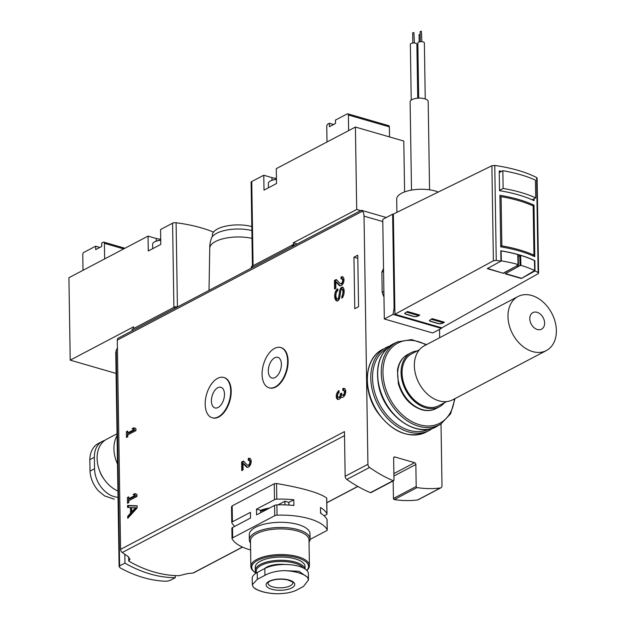 <?xml version="1.0" encoding="UTF-8"?>
<svg xmlns="http://www.w3.org/2000/svg" width="625" height="625" viewBox="0 0 625 625"><rect width="100%" height="100%" fill="white"/><g stroke="black" fill="none" stroke-linecap="round" stroke-linejoin="round"><path stroke-width="0.94" d="M439.539 329.391L439.664 337.711M441.023 423.938L441.992 485.734A3.117 2.258 -117.7 0 1 440.969 487.773A3.117 2.258 -117.7 0 1 440.406 487.953A130.789 94.875 -117.7 0 1 417.039 487.586A0.938 0.68 -117.7 0 1 416.195 486.492L415.852 464.477A1.555 1.133 -117.7 0 0 414.594 462.688L394.844 456.969A1.555 1.133 -117.7 0 0 394.141 457.023A1.555 1.133 -117.7 0 0 393.633 458.047L393.977 480.062A0.938 0.68 -117.7 0 1 393.164 480.68A130.789 94.875 -117.7 0 1 369.586 467.461A3.117 2.258 -117.7 0 1 367.922 464.297L364.023 216.141A9.344 5.273 -73.9 0 0 362.484 211.18L361.203 210.344L118.312 338.086A3.117 2.258 -117.7 0 0 117.289 340.125L362.484 211.18M353.953 257.219L357.75 255.219L358.562 306.734L354.766 308.734L353.953 257.219L357.797 258.328M234.727 526.367A48.578 19.133 -0.9 0 1 231.844 522.812A3.117 1.227 -0.9 0 1 231.781 522.562L231.531 506.797L232.172 505.875L274.242 483.758L276.547 483.5C302.727 488 319.438 492.836 326.672 498.008L326.922 513.68A48.578 19.133 -0.9 0 0 320.484 507.5L320.57 513.227A48.578 19.133 -0.9 0 1 327.008 519.398A3.117 1.227 -0.9 0 1 327.078 519.648L327.242 529.945A3.117 1.227 -0.9 0 1 326.594 530.711L310.062 539.406M260.594 512.758L260.555 510.32L256.492 509.141L274.492 499.68A3.117 1.227 -0.9 0 1 276.797 499.172A48.578 19.133 -0.9 0 1 293.82 499.781L288.844 502.398L288.891 505.07M293.82 499.781L293.906 505.508A48.578 19.133 -0.9 0 0 276.883 504.891L277.047 515.195A48.578 19.133 -0.9 0 1 327.172 529.703A3.117 1.227 -0.9 0 1 327.242 529.945M256.492 509.141L256.586 514.867L274.586 505.398A3.117 1.227 -0.9 0 1 276.883 504.891M231.938 528.531A3.117 1.227 -0.9 0 1 231.867 528.289A3.117 1.227 -0.9 0 1 232.516 527.523L250.516 518.062L250.422 512.336L232.422 521.805A3.117 1.227 -0.9 0 0 231.781 522.562M250.609 550A48.578 19.133 -0.9 0 1 232.102 538.836A3.117 1.227 -0.9 0 1 232.031 538.594A3.117 1.227 -0.9 0 1 232.68 537.828L274.742 515.703A3.117 1.227 -0.9 0 1 277.047 515.195M242.539 547.117L193.633 572.844A3.117 2.258 -117.7 0 1 193.07 573.016A130.789 94.875 -117.7 0 1 187.812 573.531L179.102 575.68A130.789 94.875 -117.7 0 1 128.734 561.102L130.016 559.266L127.57 556.094A130.789 94.875 -117.7 0 1 122.25 552.523A3.117 2.258 -117.7 0 1 120.578 549.359L117.289 340.125M117.414 348.117A9.344 5.273 -73.9 0 0 116.242 350.227L119.625 565.891L119.141 566.625L120.094 567.812A130.789 94.875 -117.7 0 0 166.516 581.242L170 580.469L175.312 577.68L175.273 575.594M119.625 565.891L124.937 563.102L124.805 554.281M175.312 577.68A130.789 94.875 -117.7 0 1 124.937 563.102M339.023 390.594A4.672 2.641 -73.9 0 0 336.32 395.281A4.672 2.641 -73.9 0 0 337.797 399.375A4.672 2.641 -73.9 0 0 341.039 397.094A4.672 2.641 -73.9 0 0 341.586 397.383A4.672 2.641 -73.9 0 0 345.422 393.625A4.672 2.641 -73.9 0 0 344.188 388.406A4.672 2.641 -73.9 0 0 342.82 388.602L342.852 390.602A2.492 1.406 -73.9 0 1 343.578 390.5A2.492 1.406 -73.9 0 1 344.406 392.062A2.492 1.406 -73.9 0 1 343.68 394.477A2.18 1.234 -73.9 0 1 342.383 395.188A2.18 1.234 -73.9 0 1 341.656 393.789L341.648 393.117L340.32 393.812L340.328 394.492A2.18 1.234 -73.9 0 1 338.398 397.281A2.18 1.234 -73.9 0 1 338.367 397.273A2.492 1.406 -73.9 0 1 337.617 395.07A2.492 1.406 -73.9 0 1 339.055 392.602L339.023 390.594M335.25 292.305A7.789 4.398 -73.9 0 0 336.414 300.773A3.359 1.898 -73.9 0 0 336.773 300.961A3.359 1.898 -73.9 0 0 339.688 297.57L340.805 290.75A1.492 0.844 -73.9 0 1 342.102 289.242A1.492 0.844 -73.9 0 1 342.484 289.617A5.758 3.25 -73.9 0 1 341.992 296.086L341.867 298.203A2.18 1.234 -73.9 0 0 342.781 297.164A7.789 4.398 -73.9 0 0 343.477 287.992A3.359 1.898 -73.9 0 0 342.656 287.234A3.359 1.898 -73.9 0 0 339.742 290.625L338.617 297.492A1.492 0.844 -73.9 0 1 337.32 299A1.492 0.844 -73.9 0 1 337.148 298.906A5.758 3.25 -73.9 0 1 336.188 293.219A3.117 1.758 -73.9 0 1 337.883 290.625L337.688 288.859A4.672 2.641 -73.9 0 0 335.25 292.305L336.242 292.586A7.789 4.398 -73.9 0 0 337.305 300.984M334.43 280.469L334.562 289.062L335.891 288.359L335.789 281.875L339.117 285.32A4.672 2.641 -73.9 0 0 339.836 285.758A4.672 2.641 -73.9 0 0 343.664 282.008A4.672 2.641 -73.9 0 0 342.43 276.789A4.672 2.641 -73.9 0 0 341.07 276.977L341.102 278.984A2.492 1.406 -73.9 0 1 341.828 278.883A2.492 1.406 -73.9 0 1 342.484 281.664A2.492 1.406 -73.9 0 1 340.445 283.664A2.492 1.406 -73.9 0 1 340.062 283.43L336.258 279.508L334.43 280.469L335.414 280.758L335.539 288.547M241.633 462.016L241.766 470.602L243.094 469.906L242.992 463.422L246.328 466.859A4.672 2.641 -73.9 0 0 247.039 467.305A4.672 2.641 -73.9 0 0 250.875 463.555A4.672 2.641 -73.9 0 0 249.641 458.328A4.672 2.641 -73.9 0 0 248.273 458.523L248.305 460.531A2.492 1.406 -73.9 0 1 249.031 460.422A2.492 1.406 -73.9 0 1 249.695 463.211A2.492 1.406 -73.9 0 1 247.648 465.211A2.492 1.406 -73.9 0 1 247.266 464.977L243.469 461.055L241.633 462.016L242.617 462.305L242.742 470.094M127.539 505.43L127.57 507.43L130.445 507.547L130.531 513.195L127.711 516.305L127.742 518.305L137.148 507.953L137.109 505.805L127.539 505.43L128.531 505.711L128.555 507.469M127.508 503.281L128.836 502.586L128.805 500.719L136.961 496.43L136.93 494.43L135.008 493.562L133.109 494.562L135.031 495.43L128.773 498.719L128.742 496.859L127.414 497.555L127.508 503.281M126.477 437.453L127.805 436.758L127.773 434.898L135.93 430.602L135.898 428.602L133.969 427.734L132.078 428.734L134 429.602L127.742 432.891L127.711 431.031L126.383 431.727L126.477 437.453M280.93 347.617A20.961 11.828 106.1 0 1 281.18 347.68A20.961 11.828 106.1 0 1 288.117 361.102A20.961 11.828 106.1 0 1 269.523 387.945A20.961 11.828 106.1 0 1 269.281 387.867M224.016 377.547A20.961 11.828 106.1 0 1 224.258 377.617A20.961 11.828 106.1 0 1 231.203 391.031A20.961 11.828 106.1 0 1 212.609 417.875A20.961 11.828 106.1 0 1 212.359 417.805M393.672 480.672L370.906 492.648A0.938 0.68 -117.7 0 1 370.398 492.648A130.789 94.875 -117.7 0 1 346.82 479.43A3.117 2.258 -117.7 0 1 345.156 476.273L344.453 431.625L120.578 549.359M116.242 350.227L115.719 352.922M326.922 513.68A3.117 1.227 -0.9 0 1 326.984 513.922A3.117 1.227 -0.9 0 1 326.344 514.688L324.133 515.844M440.969 487.773L418.203 499.75A3.117 2.258 -117.7 0 1 417.641 499.93A130.789 94.875 -117.7 0 1 394.266 499.563A0.938 0.68 -117.7 0 1 393.43 498.469L393.156 480.945M128.672 556.922L128.734 561.102M260.555 510.32A28.023 11.039 -0.9 0 1 269.586 508.031M132.117 330.82L132.094 329.336L174.594 306.984A1.242 0.492 -0.9 0 1 175.977 306.797A93.422 36.797 -0.9 0 1 177.453 306.984M251.57 267.047A1.242 0.492 -0.9 0 1 251.367 266.781A1.242 0.492 -0.9 0 1 251.625 266.477L292.227 245.125L294.062 245.656M292.25 246.609L292.227 245.125M251.805 226.562A24.914 9.812 179.1 0 0 225.828 226.148A24.914 9.812 179.1 0 0 212.344 235.109L212.367 236.633M251.867 230.57A26.094 10.273 179.1 0 0 211.516 238.125A27.719 27.719 0 0 0 209.742 248.242M251.992 238.391A27.719 10.914 179.1 0 0 224.023 238.516A27.719 10.914 179.1 0 0 209.75 248.18A27.719 10.914 179.1 0 0 209.75 248.32M230.711 390.891A20.961 11.828 -73.9 0 0 223.766 377.469A20.961 11.828 -73.9 0 0 206.578 394.312A20.961 11.828 -73.9 0 0 212.117 417.734A20.961 11.828 -73.9 0 0 230.711 390.891M224.484 394.164A10.742 6.062 -73.9 0 0 220.93 387.281A10.742 6.062 -73.9 0 0 212.117 395.914A10.742 6.062 -73.9 0 0 214.953 407.922A10.742 6.062 -73.9 0 0 224.484 394.164M287.625 360.953A20.961 11.828 -73.9 0 0 280.68 347.539A20.961 11.828 -73.9 0 0 263.492 364.383A20.961 11.828 -73.9 0 0 269.031 387.805A20.961 11.828 -73.9 0 0 287.625 360.953M281.398 364.227A10.742 6.062 -73.9 0 0 277.844 357.352A10.742 6.062 -73.9 0 0 269.031 365.984A10.742 6.062 -73.9 0 0 271.867 377.992A10.742 6.062 -73.9 0 0 281.398 364.227M127.727 431.828L127.445 436.938M127.367 432.016L126.383 431.727M134.797 428.109L133.062 429.023L132.078 428.734M133.062 429.023L134 429.602M134.992 429.883L128.727 433.18L127.742 432.891M128.758 497.656L128.484 502.766M128.406 497.844L127.414 497.555M135.836 493.938L134.094 494.852L133.109 494.562M134.094 494.852L135.031 495.43M136.023 495.711L129.766 499.008L128.773 498.719M137.117 506.055L128.531 505.711M130.531 513.195L131.523 513.484L131.43 507.828L130.445 507.547M131.523 513.484L128.695 516.586L127.711 516.305M128.695 516.586L128.711 517.242M135.484 507.742L131.641 507.594L131.711 511.906L135.484 507.742L136.469 508.031L132.695 512.188L131.711 511.906M243.984 461.586L242.617 462.305M247.562 467.359A4.672 2.641 -73.9 0 1 247.312 467.148L243.984 463.711L242.992 463.422M250.109 458.562A4.672 2.641 -73.9 0 0 249.258 458.812L248.273 458.523M249.258 458.812L249.289 460.5M247.648 465.211L248.633 465.5A2.492 1.406 -73.9 0 0 250.68 463.492A2.492 1.406 -73.9 0 0 250.023 460.711L249.031 460.422M336.773 280.039L335.414 280.758M340.352 285.82A4.672 2.641 -73.9 0 1 340.109 285.602L336.773 282.164L335.789 281.875M342.898 277.016A4.672 2.641 -73.9 0 0 342.055 277.266L341.07 276.977M342.055 277.266L342.078 278.953M340.445 283.664L341.43 283.953A2.492 1.406 -73.9 0 0 343.477 281.953A2.492 1.406 -73.9 0 0 342.812 279.164L341.828 278.883M338.016 289.609A4.672 2.641 -73.9 0 0 336.242 292.586M341.656 296.438L342.977 296.375A5.758 3.25 -73.9 0 0 343.469 289.898A1.492 0.844 -73.9 0 0 343.086 289.531L342.102 289.242M342.648 296.719L342.656 297.383M343.117 287.5A3.359 1.898 -73.9 0 0 340.734 290.906L339.609 297.781L338.617 297.492M338.141 299.195A1.492 0.844 -73.9 0 0 338.312 299.281A1.492 0.844 -73.9 0 0 339.609 297.781M339.039 391.656A4.672 2.641 -73.9 0 0 337.266 395.914A4.672 2.641 -73.9 0 0 338.312 399.43M342.109 397.438A4.672 2.641 -73.9 0 1 342.031 397.375L341.039 397.094M344.656 388.633A4.672 2.641 -73.9 0 0 343.805 388.891L342.82 388.602M343.805 388.891L343.836 390.578M342.383 395.188L343.367 395.469A2.18 1.234 -73.9 0 0 344.664 394.766A2.492 1.406 -73.9 0 0 345.391 392.352A2.492 1.406 -73.9 0 0 344.57 390.789L343.578 390.5M341.664 393.914L340.32 393.812M341.305 394.102L341.32 394.773L340.328 394.492M338.43 397.289L339.352 397.555A2.18 1.234 -73.9 0 0 339.383 397.57A2.18 1.234 -73.9 0 0 341.32 394.773M118.023 497.305A24.289 17.617 -117.7 0 1 94.539 468.742L94.359 457.289A24.289 17.617 -117.7 0 1 102.312 441.367A24.289 17.617 -117.7 0 1 104.82 440.367M117.031 433.773L106.695 439.203A29.273 21.234 62.3 0 0 97.898 465.094A29.273 21.234 62.3 0 0 117.93 491.008M117.055 435.609A30.359 22.023 62.3 0 0 117.5 464.039M94.359 457.289L89.828 459.68C90.078 452.336 92.68 447.062 97.617 443.859L102.312 441.367M89.828 459.68L90.008 471.125C90.484 478.352 93.273 484.922 98.359 490.844L104.641 495.937L114.25 499.188L104.641 495.93M308.469 579.961L308.375 573.68A24.289 9.562 179.1 0 0 291.828 564.891A24.289 9.562 179.1 0 0 264.828 568.484L257.242 572.477A24.289 9.562 179.1 0 0 252.211 578.438L252.312 584.719M264.695 568.555A16.812 6.625 -0.9 0 1 284.961 564.492M256.547 572.859A24.031 9.461 -0.9 0 1 274.742 561.758A24.031 9.461 -0.9 0 1 303.273 567.938M256.211 573.062A24.914 9.812 -0.9 0 1 255.289 570.484A24.914 9.812 -0.9 0 1 279.062 560.305A24.914 9.812 -0.9 0 1 305.016 568.93M255.289 570.484L255.234 567.289A24.914 9.812 -0.9 0 1 279.992 557.086A24.914 9.812 -0.9 0 1 305.055 566.508L305.094 568.984M256.078 573.148A28.391 11.18 -0.9 0 1 254.57 572.094A28.391 11.18 -0.9 0 1 278.75 555.75A28.391 11.18 -0.9 0 1 306.812 570.383M254.57 572.094L253.766 571.445A29.273 11.531 -0.9 0 1 250.867 566.547A29.273 11.531 -0.9 0 1 279.953 554.562A29.273 11.531 -0.9 0 1 309.406 565.625A29.273 11.531 -0.9 0 1 306.859 570.438M250.867 566.547L250.461 540.883A29.273 11.531 -0.9 0 1 279.555 528.898A29.273 11.531 -0.9 0 1 309 539.961L309.406 565.625M250.5 543.055A30.359 11.961 -0.9 0 1 249.359 539.898A30.359 11.961 -0.9 0 1 279.531 527.469A30.359 11.961 -0.9 0 1 310.078 538.945A30.359 11.961 -0.9 0 1 309.031 542.141M249.359 539.898L249.273 534.75A30.359 11.961 -0.9 0 1 279.445 522.312A30.359 11.961 -0.9 0 1 309.992 533.797L310.078 538.945M253.156 587L252.328 584.719L257.344 579.32L264.938 575.328C269.922 572.523 276.375 570.961 284.297 570.625A29.492 11.617 -0.9 0 1 307.617 577.367L308.453 579.961L303.453 586.477L295.859 590.469C290.867 592.648 284.406 593.742 276.477 593.75A29.492 11.617 -0.9 0 1 262.422 591.633A29.492 11.617 -0.9 0 1 253.156 587L255.094 588.68C259.734 591.375 266.055 593.031 274.07 593.648M274.07 593.656L276.477 593.75M307.617 577.367L298.961 571.281L284.297 570.625M271.703 589.234A14.328 5.641 -0.9 0 1 274.953 579.5A14.328 5.641 -0.9 0 1 294.625 585.195A14.328 5.641 -0.9 0 1 271.703 589.234M70.219 360.148L68.922 277.719L148.039 236.109L148.273 250.992L160.797 244.406L160.562 229.523L172.578 223.203L173.898 307.352L133.617 328.539L133.586 326.82L70.219 360.148L116.078 373.422M176.312 306.836A3.117 1.227 -0.9 0 1 177.422 306.898A93.422 36.797 -0.9 0 1 177.578 306.914M148.039 236.109L156.188 238.469L156.227 241.156M160.711 239.188A10.273 4.047 -0.9 0 1 156.188 238.469M172.578 223.203A3.117 1.227 -0.9 0 1 176.102 222.75A93.422 36.797 -0.9 0 1 213.469 232.109M104.648 258.93L104.398 243.32A1.867 1.055 -73.9 0 0 103.781 242.125A1.867 1.055 -73.9 0 0 103.234 242.203L101.719 243L101.773 246.438L95.703 249.633L95.648 246.195L83.883 252.383A1.867 1.055 -73.9 0 0 82.773 254.695L83.016 270.305M95.648 246.195L99.102 247.195L99.109 247.836M160.727 240.289A9.969 3.922 179.1 0 0 155.234 241.562A9.969 3.922 179.1 0 0 152.625 244.273L152.695 248.664M333.633 124.5L329.383 123.266L329.438 126.703L335.508 123.508L335.453 120.078L347.219 113.891A1.867 1.055 106.1 0 1 347.766 113.812A1.867 1.055 106.1 0 1 348.383 115.008L348.625 130.617M252.43 266.055L251.109 182.328A3.117 1.227 -0.9 0 1 251.758 181.562L263.773 175.242L264.008 190.125L276.523 183.539L276.289 168.656L355.406 127.055L403.797 141.055L404.602 191.914M355.406 127.055L356.703 209.477L293.336 242.805L293.359 244.523L295.203 245.055M252.43 266.469A3.117 1.227 -0.9 0 1 253.078 265.711L293.359 244.523M360.664 210.625L356.703 209.477M276.445 178.32A10.273 4.047 -0.9 0 1 271.922 177.602L271.961 180.297M263.773 175.242L271.922 177.602M297.297 243.953L293.336 242.805M347.766 113.812L388.75 125.672A1.867 1.055 106.1 0 1 389.367 126.867L389.531 136.93M327 141.992L326.758 126.383A1.867 1.055 106.1 0 1 327.867 124.07L329.383 123.266M276.461 179.422A9.969 3.922 179.1 0 0 270.969 180.703A9.969 3.922 179.1 0 0 268.359 183.406L268.422 187.805M500.945 261.094L496.25 260.406L493.391 260.789L394.93 314.258L441.844 327.836L538.094 273.727L538.594 273.102L538.117 272.523L535.016 270.953L534.852 260.648C525.516 256.242 514.164 252.953 500.781 250.789L500.945 261.094L487.281 268.641L503.453 273.32L516.727 265.984L518.453 266.484L505.188 273.82L521.359 278.5L535.016 270.953M394.93 314.258L393.359 214.086L491.898 165.75L494.758 165.438C511.797 167.938 525.75 171.977 536.625 177.555L537.102 178.102L538.594 273.102M430.328 321.312L438.719 323.742L442.211 323.469L444.492 322.219L432.141 318.641L429.352 320.531L430.32 321.148A2.492 0.984 -0.9 0 1 429.359 320.461M405.633 314.164L414.031 316.594L417.523 316.328L419.797 315.07L407.453 311.5L404.664 313.391L405.633 314.008A2.492 0.984 -0.9 0 1 404.664 313.312M502.844 170.711L503.117 188.453A93.422 36.797 -0.9 0 1 535.711 197.891L535.43 180.141A93.422 36.797 179.1 0 0 502.844 170.711L499.258 172.594M535.711 197.891L532.117 199.781M503.117 188.453L499.539 190.336M501.641 171.344A93.422 36.797 179.1 0 0 499.234 170.938L499.547 190.688A93.422 36.797 -0.9 0 1 534.109 200.688L534.078 198.75M534.789 256.695L533.984 205.172A93.422 36.797 179.1 0 0 499.906 195.312L500.719 246.828A93.422 36.797 -0.9 0 1 534.789 256.695M534.422 260.891L534.406 260.578A93.422 37.969 178.4 0 0 520.641 255.375L518.25 256.266L518.453 266.484M517.883 254.891L517.758 254.539A93.422 37.969 178.4 0 0 501.102 250.938L500.781 250.922M521.359 278.5L534.68 270.531A93.422 37.969 178.4 0 0 520.914 265.328L518.523 266.227M487.617 268.453L503.453 273.32M503.445 273.039L516.727 265.984M516.719 265.703L518.031 264.492A93.422 37.969 178.4 0 0 501.367 260.891L500.938 260.883M521.352 278.219L505.516 273.633M533.984 205.172L532.828 205.781M500.711 246.484L501.859 245.883A93.422 36.797 -0.9 0 1 533.961 255.172L532.789 255.781M533.961 255.172L533.188 205.945A93.422 36.797 179.1 0 0 501.086 196.648L499.937 197.258M501.859 245.883L501.086 196.648M438.266 192.055A23.977 9.445 179.1 0 0 411.852 190.047A23.977 9.445 179.1 0 0 396.695 199.086L396.906 212.344M429.57 189.82L428.18 101.547A9.031 3.555 179.1 0 0 419.094 98.133A9.031 3.555 179.1 0 0 410.117 101.828L411.508 190.102M418.695 98.141L417.828 43A3.273 1.289 -0.9 0 1 419.641 41.812A3.273 1.289 -0.9 0 1 423.086 41.898A3.273 1.289 -0.9 0 1 424.367 42.898L425.25 98.984M411.227 100.086L410.352 44.312A3.273 1.289 -0.9 0 1 412.164 43.133A3.273 1.289 -0.9 0 1 415.609 43.219A3.273 1.289 -0.9 0 1 416.891 44.211L417.734 98.188M416.914 45.781A3.273 1.289 -0.9 0 1 417.859 45.188M420.297 41.711L420.141 31.508L421.391 31.25L421.859 41.688M419.187 41.93L419.078 34.688L420.188 34.391M412.82 43.023L412.664 32.828L413.914 32.57L414.383 43M383.977 296.992A30.359 22.023 -117.7 0 1 382.18 292.336L381.867 272.297A30.359 22.023 -117.7 0 1 383.531 268.648M383.891 291.438L382.18 292.336M383.57 271.398L381.867 272.297M442.211 323.469L442.211 323.352A2.492 0.984 -0.9 0 1 438.719 323.578L430.32 321.148M417.523 316.328L417.523 316.211A2.492 0.984 -0.9 0 1 414.031 316.438L405.633 314.008M441.539 327.75L441.43 328.391L432.711 332.977L384.32 318.977L382.758 219.375L392.617 214.188L394.094 308.062L393.039 314.391L384.32 318.977M444.016 322.078A1.867 1.055 106.1 0 1 443.352 322.758L431.109 319.211M419.32 314.93A1.867 1.055 106.1 0 1 418.656 315.609L406.422 312.07M442.211 323.352L443.352 322.758M417.523 316.211L418.656 315.609M441.43 328.391L393.039 314.391M394.836 308.273L394.094 308.062M393.359 214.398L392.617 214.188M444.43 402.758A30.516 22.141 -117.7 0 1 439.469 406.773A30.516 22.141 -117.7 0 1 425.711 407.812A30.516 22.141 -117.7 0 1 402.312 381.5A30.516 22.141 -117.7 0 1 411.062 352.758A30.516 22.141 -117.7 0 1 417.18 350.945M446.633 401.602L438.891 405.672A29.273 21.234 -117.7 0 1 425.688 406.672A29.273 21.234 -117.7 0 1 403.25 381.422A29.273 21.234 -117.7 0 1 411.641 353.859L419.383 349.789M546.383 350.555L452.75 399.789A30.516 22.141 -117.7 0 1 438.984 400.828A30.516 22.141 -117.7 0 1 415.594 374.508A30.516 22.141 -117.7 0 1 424.344 345.773L517.969 296.531A30.516 22.141 -117.7 0 1 551.766 313.234A30.516 22.141 -117.7 0 1 546.383 350.555A30.516 22.141 -117.7 0 1 532.617 351.586A30.516 22.141 -117.7 0 1 509.227 325.273A30.516 22.141 -117.7 0 1 517.969 296.531M537.336 329.484A9.344 6.773 -117.7 0 1 530.156 321.336A9.344 6.773 -117.7 0 1 532.984 312.562A9.344 6.773 -117.7 0 1 543.203 317.742A9.344 6.773 -117.7 0 1 541.68 329.094A9.344 6.773 -117.7 0 1 537.336 329.484M320.547 511.547L320.969 513.469M277.984 504.859L284.891 501.227L288.844 502.367M284.891 501.227L284.953 504.883M260.562 511.219A27.406 10.789 -0.9 0 1 267.117 509.328M327.008 519.398L327.172 529.703M232.516 527.523L232.68 537.828M274.586 505.398L274.742 515.703M193.07 573.016L242.422 547.062M326.812 502.68L357.773 486.398M122.25 552.523L344.516 435.625M345.156 476.273L367.922 464.297M232.172 505.875L232.422 521.805M274.242 483.758L274.492 499.68M276.547 483.5L276.797 499.172M364.023 216.141L382.789 221.57M417.641 499.93L440.406 487.953M394.266 499.563L417.039 487.586M393.43 498.469L416.195 486.492M393.914 476.016L415.852 464.477M393.875 473.586L414.594 462.688M393.695 457.57L394.844 456.969M370.398 492.648L393.164 480.68M346.82 479.43L369.586 467.461M426.141 432.086C408.57 439.039 392.25 432.32 377.195 411.914C361.875 389.648 364.516 358.023 382.656 349.398A46.711 33.883 62.3 0 0 374.406 406.516A46.711 33.883 62.3 0 0 426.141 432.086L429.555 430.289A46.711 33.883 62.3 0 1 377.82 404.719A46.711 33.883 62.3 0 1 386.07 347.602A46.711 33.883 62.3 0 1 389.742 346.039M386.602 348.75A45.469 32.977 62.3 0 0 379.383 403.898A45.469 32.977 62.3 0 0 428.914 429.195M394.062 343.484A46.664 33.852 62.3 0 0 384.711 401.094A46.664 33.852 62.3 0 0 437.477 426.031C417.852 439.133 384.578 416.289 378.742 386.07C374.977 365.477 380.078 351.281 394.062 343.484L397.562 341.867A46.469 33.711 62.3 0 0 388.25 399.234A46.469 33.711 62.3 0 0 440.797 424.07L437.477 426.031M426.039 344.875A45.227 32.805 62.3 0 0 383.484 365.07A45.227 32.805 62.3 0 0 413.703 422.516A45.227 32.805 62.3 0 0 454.453 398.898M174.617 308.477L174.594 306.984M175.992 307.75L175.977 306.797M251.648 267.961L251.625 266.477M247.312 467.148L246.328 466.859M340.109 285.602L339.117 285.32M337.18 301L336.414 300.773M343.469 289.898L342.484 289.617M342.977 296.375L341.992 296.086M342.711 296.688L341.719 296.406M340.734 290.906L339.742 290.625M344.664 394.766L343.68 394.477M99.727 471.086A19.148 13.891 62.3 0 0 103.734 478.695M94.539 468.742L90.008 471.125M260.562 510.883A27.5 10.828 -0.9 0 1 268.125 508.797M260.555 510.43A27.812 10.953 -0.9 0 1 269.328 508.164M257.242 572.477L257.344 579.32M264.828 568.484L264.938 575.328M272.812 586.914A12.453 4.906 -0.9 0 1 267.945 583.125L268.516 582.234C268.219 581.938 274.516 577.734 287.203 579.781C292.359 581.766 294.242 582.742 292.852 582.727A12.453 4.906 -0.9 0 1 285.938 587.25A12.453 4.906 -0.9 0 1 272.812 586.914M176.102 222.75L177.422 306.898M104.398 243.32L123.703 248.906M251.758 181.562L253.078 265.711M389.367 126.867L348.383 115.008M538.117 272.523L536.625 177.555M496.25 260.406L494.758 165.438M493.391 260.789L491.898 165.75M534.406 260.578L534.68 270.531M519.758 255.437L520.031 265.391M520.641 255.375L520.914 265.328M501.102 250.938L501.367 260.891M517.758 254.539L518.031 264.492M422.289 409.609A30.516 22.141 -117.7 0 1 398.898 383.289A30.516 22.141 -117.7 0 1 407.648 354.555C402.062 357.656 398.672 362.852 397.469 370.141L398.328 383.633C402.391 396.984 410.133 405.68 421.562 409.711C426.828 411.203 431.656 410.82 436.055 408.57A30.516 22.141 -117.7 0 1 422.289 409.609M231.867 528.289L232.031 538.594M326.812 502.797L357.875 486.461M326.742 498.148L326.984 513.922M361.484 210.32L386.312 217.508M115.758 352.922L119.117 566.625M382.656 349.398L389.758 346.023M432.953 428.141L429.555 430.289M397.562 341.867L411.57 339.602L426.594 344.586M440.797 424.07L450.594 413.812L455.008 398.609M251.383 268.102L251.367 266.781M209.75 248.18L209.023 290.375M224.258 377.617L223.766 377.469M212.609 417.875L212.117 417.734M281.18 347.68L280.68 347.539M269.523 387.945L269.031 387.805M338.312 299.281L337.32 299M339.383 397.57L338.398 397.281M103.781 242.125L124.945 248.25M160.727 240.078A18.688 18.688 0 0 0 155.234 241.562M276.461 179.211A18.688 18.688 0 0 0 270.969 180.703M534.547 260.727L534.82 270.688M518.008 254.734L518.281 264.688M411.062 352.758L407.648 354.555M439.469 406.773L436.055 408.57"/></g></svg>
